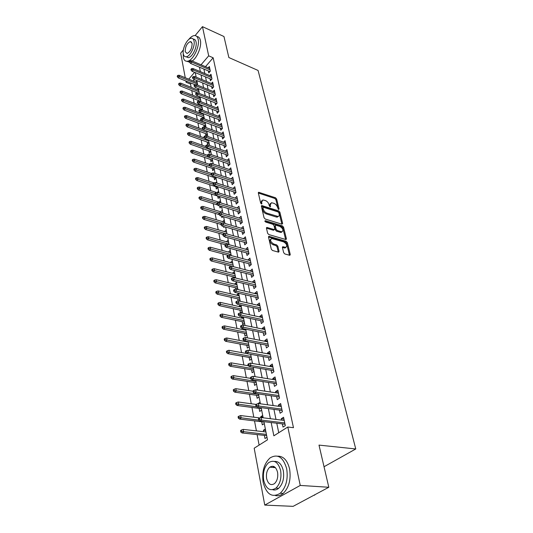 <?xml version="1.0" encoding="UTF-8"?>
<svg xmlns="http://www.w3.org/2000/svg" width="533" height="533" viewBox="0 0 533 533"><rect width="100%" height="100%" fill="white"/><g stroke="black" fill="none" stroke-linecap="round" stroke-linejoin="round"><path stroke-width="0.8" d="M278.619 209.442L279.085 208.983L276.634 198.996L275.508 197.763L258.678 192.273L258.325 192.946L260.657 203.06L261.703 203.972L261.663 202.16L262.829 199.942L265.321 200.528C267.153 201.294 268.379 202.627 268.992 204.525L269.305 205.838L270.338 206.744L270.284 204.945L271.43 202.727L273.855 203.306C275.661 204.059 276.874 205.385 277.5 207.27L278.619 209.442M272.949 467.448L273.656 466.428M283.663 252.669L284.849 253.961L289.832 255.327L290.265 254.534L287.334 242.568L286.161 241.296L268.938 236.292L268.505 237.065L271.304 249.184L272.51 250.497L278.619 252.169L279.065 251.376L277.84 246.186L276.647 244.887L273.769 244.061C270.444 241.882 269.765 240.03 271.73 238.511L283.649 241.869C286.921 244.041 287.593 245.88 285.661 247.372L282.843 246.712L282.417 247.499L283.663 252.669M195.125 35.591L202.467 26.65L223.96 36.517L228.85 57.531L258.079 70.456L355.764 448.959L319 445.108L328.808 487.269L300.246 485.43L264.761 505.097L254.181 448.206L267.486 439.825L263.915 421.67M202.467 26.65L208.689 55.838L201.041 64.786M271.17 422.549L273.849 435.814L287.8 427.02L293.47 427.693L213.153 57.784L208.689 55.838M287.8 427.02L300.246 485.43M281.977 224.2L282.65 223.507L279.865 212.147L278.719 210.901L261.77 205.551L261.397 206.258L264.048 217.757L265.221 219.036L281.977 224.2M283.549 227.165L286.408 238.817L286.001 239.577L268.819 234.56L267.626 233.267L266.453 228.184L266.873 227.431L274.069 229.543L274.768 228.83L273.982 225.519L272.816 224.246L265.661 222.061L265.341 220.675L282.397 225.905L283.549 227.165L282.783 227.831L285.635 239.477L286.408 238.817M263.642 431.69L263.369 430.278L265.661 430.537M264.368 435.381L264.974 438.512L266.98 437.24M260.897 417.619L260.73 416.766L263.009 417.046M261.71 421.756L262.309 424.841L264.288 423.548M259.105 408.398L259.691 411.429L261.65 410.124M256.546 395.293L257.126 398.278L259.058 396.952M254.041 382.441L254.614 385.379L256.52 384.033M251.576 369.829L252.142 372.72L254.021 371.361M249.164 357.45L249.717 360.301L251.576 358.922M245.999 341.233L246.093 341.693M246.792 345.297L247.345 348.109L249.178 346.716M243.768 329.78L243.628 329.068L245.793 329.501M244.467 333.372L245.007 336.143L246.819 334.737M241.482 318.081L241.362 317.441L243.508 317.895M242.182 321.659L242.715 324.39L244.507 322.971M239.244 306.595L239.137 306.022L241.269 306.502M239.943 310.159L240.463 312.851L242.235 311.419M237.045 295.309L236.945 294.809L239.064 295.302M237.738 298.86L238.131 300.892M234.88 284.229L234.8 283.796L236.905 284.302M235.573 287.767L235.839 289.133M232.761 273.336L232.688 272.969L234.78 273.496M233.447 276.86L233.587 277.593M230.669 262.636L232.688 262.869M228.617 252.122L230.636 252.429M226.605 241.782L228.617 242.169M224.62 231.622L226.632 232.075M225.679 237.052L225.772 237.538L226.159 237.185M222.674 221.628L224.679 222.154M223.62 226.492L223.82 227.498L224.593 226.778M220.755 211.808L202.9 206.404L203.22 208.183L219.329 213.033M221.601 216.125L221.895 217.631L223.027 216.551M219.609 205.938L219.996 207.923L221.468 206.504M217.684 196.057L218.137 198.369L219.703 196.844M215.858 186.69L216.305 188.975L217.857 187.443M214.059 177.476L214.499 179.734L216.038 178.195M212.294 168.408L212.727 170.64L214.246 169.094M210.555 159.487L210.981 161.692L212.487 160.14M208.836 150.706L209.262 152.878L210.755 151.325M207.15 142.058L207.57 144.21L209.043 142.651M205.491 133.543L205.905 135.668L207.364 134.109M203.859 125.162L204.206 126.961M202.247 116.907L202.5 118.213M200.661 108.779L200.821 109.605M199.102 100.77L199.169 101.137M208.336 70.936L208.756 72.934L210.328 71.136L209.349 66.505L208.196 67.831M209.969 78.724L210.395 80.749L211.981 78.951L210.988 74.247L209.809 75.593M211.628 86.632L212.061 88.685L213.66 86.886L212.647 82.109L211.441 83.474M213.313 94.661L213.746 96.739L215.365 94.947L214.339 90.097L213.1 91.483M215.026 102.816L215.465 104.921L217.098 103.129L216.052 98.205L214.779 99.611M216.758 111.097L217.204 113.223L218.85 111.437L217.797 106.433L216.491 107.866M218.523 119.512L218.976 121.664L220.642 119.878L219.563 114.802L218.224 116.247M220.316 128.06L220.769 130.239L222.454 128.453L221.362 123.296L219.982 124.769M222.134 136.741L222.601 138.946L224.3 137.168L223.187 131.924L221.768 133.417M223.987 145.562L224.453 147.794L226.172 146.022L225.039 140.692L223.58 142.211M225.865 154.53L226.338 156.789L228.071 155.023L226.925 149.606L225.426 151.145M227.778 163.638L228.257 165.93L230.009 164.171L228.844 158.661L227.291 160.233M229.716 172.899L230.203 175.217L231.975 173.465L230.789 167.868L229.197 169.461M231.688 182.319L232.181 184.665L233.974 182.919L232.774 177.229L231.122 178.848M233.701 191.893L234.2 194.272L236.006 192.526L234.786 186.743L233.081 188.396M235.739 201.627L236.246 204.039L238.078 202.307L236.832 196.417L235.073 198.096M237.818 211.528L238.331 213.973L240.176 212.247L238.911 206.258L237.098 207.97M239.93 221.601L240.45 224.08L242.322 222.361L241.029 216.271L239.177 218.024M242.075 231.848L242.602 234.36L244.494 232.648L243.188 226.458L241.322 228.251M244.261 242.275L244.794 244.82L246.712 243.121L245.38 236.819L243.508 238.664M246.486 252.889L247.026 255.467L248.964 253.781L247.612 247.359L245.726 249.264M248.751 263.688L249.297 266.3L251.263 264.628L249.877 258.092L247.992 260.051M251.056 274.682L251.616 277.333L253.595 275.668L252.189 269.018L250.29 271.031M253.402 285.875L253.968 288.566L255.973 286.914L254.541 280.145L252.549 281.804L252.635 282.21M255.793 297.274L256.366 300.006L258.398 298.367L256.939 291.471L254.921 293.117L255.021 293.596M258.225 308.887L258.811 311.652L260.864 310.026L259.378 303.004L257.339 304.636L257.452 305.189M260.71 320.713L261.297 323.524L263.382 321.905L261.863 314.75L259.798 316.375L259.931 317.002M263.235 332.759L263.835 335.61L265.94 334.011L264.401 326.722L262.303 328.328L262.456 329.041M265.807 345.038L266.413 347.936L268.552 346.35L266.98 338.921L264.861 340.514L265.028 341.307M268.432 357.55L269.052 360.488L271.21 358.929L269.611 351.354L267.466 352.926L267.646 353.805M271.104 370.308L271.73 373.293L273.922 371.748L272.29 364.026L270.118 365.585L270.318 366.551M273.835 383.314L274.468 386.345L276.687 384.819L275.021 376.944L272.823 378.483L273.043 379.543M276.614 396.572L277.26 399.657L279.505 398.144L277.806 390.116L275.581 391.635L275.821 392.794M279.452 410.097L280.105 413.228L282.383 411.743L280.651 403.554L278.393 405.053L278.652 406.306M213.153 57.784L205.491 66.678M203.912 69.063L204.825 73.507M205.518 76.872L206.458 81.422M207.15 84.794L208.11 89.457M208.809 92.842L209.789 97.612M210.488 101.017L211.494 105.9M212.194 109.318L213.227 114.315M213.933 117.753L214.986 122.87M215.692 126.321L216.771 131.558M217.484 135.022L218.59 140.392M219.303 143.87L220.435 149.367M221.155 152.858L222.314 158.488M223.034 161.992L224.22 167.762M224.946 171.28L226.159 177.189M226.885 180.72L228.131 186.777M228.864 190.328L230.136 196.524M230.869 200.088L232.181 206.444M232.914 210.022L234.254 216.538M234.993 220.129L236.366 226.798M237.112 230.409L238.518 237.245M239.264 240.869L240.703 247.878M241.456 251.516L242.928 258.705M243.681 262.356L245.2 269.725M245.953 273.389L247.505 280.944M248.265 284.622L249.857 292.37M250.617 296.062L252.256 304.01M253.015 307.714L254.694 315.869M255.46 319.587L257.179 327.955M257.945 331.686L259.711 340.267M260.484 344.012L262.296 352.819M263.069 356.577L264.928 365.618M265.707 369.389L267.613 378.663M268.392 382.454L270.351 391.975M271.13 395.772L273.143 405.553M273.929 409.364L275.994 419.404M276.78 423.229L278.739 432.729M282.343 423.902L283.01 427.08L285.322 425.62L283.549 417.259L281.264 418.738L281.544 420.097M191.287 83.181L190.528 84.061L191.147 87.312M191.767 90.57L192.646 95.207M193.266 98.478L194.172 103.222M194.792 106.513L195.718 111.364M196.344 114.662L197.283 119.632M197.916 122.943L198.882 128.02M199.515 131.351L200.501 136.548M201.134 139.893L202.147 145.209M202.78 148.567L203.819 154.01M204.459 157.382L205.511 162.951M206.158 166.336L207.237 172.032M207.883 175.43L208.996 181.267M209.642 184.678L210.775 190.654M211.428 194.079L212.587 200.195M213.24 203.633L214.433 209.895M215.085 213.353L216.305 219.756M216.964 223.227L218.21 229.79M218.876 233.274L220.149 239.997M220.815 243.494L222.121 250.377M222.787 253.888L224.126 260.937M224.799 264.468L226.172 271.69M226.845 275.228L228.251 282.63M228.924 286.181L230.363 293.763M231.042 297.334L232.515 305.103M233.201 308.68L234.713 316.642M235.393 320.24L236.945 328.401M237.631 332.012L239.217 340.38M239.91 344.005L241.536 352.58M242.229 356.217L243.894 365.012M244.594 368.663L246.306 377.684M246.999 381.342L248.758 390.596M249.457 394.273L251.256 403.761M251.962 407.452L253.808 417.186M254.514 420.89L256.413 430.884M257.113 434.595L259.111 445.102M194.398 79.57L193.193 80.969M195.877 82.069L196.897 80.889M197.37 89.811L198.396 88.645M198.889 97.679L199.715 96.739M200.561 101.603L200.901 101.223M200.421 105.661L201.041 104.968M201.867 109.931L202.48 109.258M201.98 113.762L202.38 113.322M203.186 118.399L204.086 117.413M204.512 126.994L205.711 125.695M214.426 173.258L214.959 172.719M215.865 182.766L216.758 181.88M217.317 192.44L218.59 191.187M218.896 202.154L220.449 200.648M220.755 211.781L222.341 210.262M222.661 221.555L224.266 220.042M224.6 231.495L226.219 229.989M226.565 241.596L228.211 240.103M228.57 251.876L230.236 250.39M230.609 262.329L232.288 260.85M232.688 272.969L234.387 271.497M234.8 283.796L236.519 282.337M237.265 289.386L237.811 288.926M236.945 294.809L238.684 293.363M238.904 300.978L240.003 300.072M239.137 306.022L240.49 304.916M241.362 317.441L242.209 316.762M256.48 389.903L257.526 389.17M258.145 403.508L260.084 402.188M260.73 416.766L262.696 415.46M263.369 430.278L265.361 428.992M324.031 466.741L355.764 448.959M185.257 77.731L180.687 53.167L183.392 49.875M328.808 487.269L293.117 506.35L264.761 505.097M190.528 84.061L186.104 82.269L185.864 80.983M278.073 488.275L277.267 488.228M194.598 72.321L188.762 79.157M186.856 81.382L186.104 82.269M263.155 417.805L261.163 407.658M260.404 403.807L258.458 393.927M257.706 390.089L255.813 380.469M255.06 376.644L253.222 367.27M252.469 363.466L250.677 354.338M249.93 350.541L248.178 341.653M247.439 337.869L245.733 329.207M244.993 325.443L243.334 317.002M242.595 313.251L240.976 305.023M240.243 301.285L238.664 293.27M237.931 289.546L236.399 281.73M235.666 278.019L234.167 270.398M233.441 266.707L231.982 259.278M231.255 255.6L229.836 248.351M229.11 244.687L227.724 237.625M227.005 233.974L225.652 227.085M224.933 223.447L223.613 216.724M222.901 213.107L221.615 206.551M220.902 202.946L219.643 196.55M218.936 192.959L217.711 186.717M217.011 183.139L215.812 177.049M215.112 173.491L213.94 167.542M213.247 164.004L212.101 158.194M211.408 154.67L210.295 149M209.602 145.489L208.516 139.959M207.83 136.461L206.764 131.065M206.084 127.58L205.045 122.31M204.366 118.846L203.353 113.696M202.673 110.244L201.687 105.214M201.008 101.783L200.042 96.873M199.369 93.448L198.429 88.658M197.756 85.247L196.837 80.57M196.171 77.178L195.271 72.601M199.462 67.185L200.361 71.635M201.041 75.006L201.96 79.564M202.64 82.948L203.586 87.619M204.272 91.016L205.232 95.793M205.925 99.205L206.911 104.102M207.604 107.526L208.616 112.536M209.309 115.981L210.342 121.111M211.041 124.569L212.101 129.819M212.8 133.29L213.886 138.673M214.592 142.158L215.705 147.674M216.411 151.172L217.551 156.815M218.257 160.333L219.423 166.116M220.136 169.647L221.335 175.57M222.048 179.115L223.274 185.191M223.993 188.749L225.246 194.971M225.965 198.542L227.251 204.919M227.977 208.503L229.297 215.039M230.023 218.643L231.375 225.339M232.102 228.957L233.487 235.819M234.22 239.45L235.639 246.486M236.379 250.137L237.831 257.346M238.571 261.01L240.063 268.405M240.809 272.083L242.335 279.665M243.081 283.356L244.654 291.138M245.4 294.842L247.012 302.817M247.758 306.542L249.411 314.723M250.164 318.461L251.862 326.856M252.615 330.607L254.354 339.221M255.114 342.986L256.899 351.827M257.659 355.598L259.491 364.679M260.257 368.463L262.136 377.784M262.902 381.588L264.834 391.149M265.601 394.966L267.586 404.787M268.359 408.618L270.391 418.705M239.17 217.99L241.549 218.71M241.302 228.171L243.694 228.87M243.474 238.524L245.886 239.204M245.686 249.058L248.111 249.724M247.932 259.778L250.37 260.43M250.224 270.691L252.675 271.324M252.549 281.804L255.027 282.417M254.921 293.117L257.412 293.71M257.339 304.636L259.844 305.209M259.798 316.375L262.323 316.922M262.303 328.328L264.848 328.854M264.861 340.514L267.419 341.013M267.466 352.926L270.044 353.406M270.118 365.585L272.716 366.031M272.823 378.483L275.434 378.91M275.581 391.635L278.213 392.035M278.393 405.053L281.044 405.42M281.264 418.738L283.936 419.071M270.344 203.479L269.531 205.625L270.284 204.945M269.745 206.504L269.531 205.625M261.73 200.708L260.917 202.846L261.663 202.16M261.123 203.746L260.917 202.846M278.226 209.216L275.894 199.668L274.768 198.443L258.338 193.019M282.65 223.507L281.89 224.173L279.112 212.814L277.966 211.574L261.403 206.291M278.846 212.794L278.046 211.921L263.455 207.27L262.956 207.737L263.282 209.143C263.902 211.081 265.141 212.427 267 213.193L277.999 216.458C279.059 216.285 279.459 215.525 279.185 214.179L278.846 212.794M262.942 207.49L262.203 208.423L262.956 207.737M278.366 216.385L277.24 217.131L276.254 217.004L266.247 213.873C264.388 213.113 263.142 211.768 262.529 209.829L262.203 208.423M266.453 228.164L273.302 230.216L274.015 229.883M264.968 221.475L281.631 226.572L282.397 225.905M281.131 231.668L281.897 231.768C283.729 230.303 283.05 228.51 279.852 226.398L275.688 225.173L275.288 225.912L276.081 229.23L277.253 230.503L281.131 231.668L280.358 232.335L281.124 232.435L282.15 231.728M275.275 225.539L274.522 226.585L275.288 225.912M280.358 232.335L276.48 231.169L275.314 229.896L274.522 226.585M282.783 227.831L281.631 226.572M285.961 247.325L284.875 248.032L282.403 247.432M270.631 239.237C269.085 240.983 269.865 242.815 272.983 244.734L273.769 244.061M279.065 251.376L278.279 252.036L277.053 246.852L275.861 245.56L272.983 244.734M290.265 254.534L289.479 255.187L286.554 243.228L285.382 241.955L268.499 237.018M177.835 75.373L177.236 76.086L177.376 76.865L177.975 76.146L177.835 75.373L179.215 75.26L179.468 76.659L178.382 77.945L194.965 84.674M177.975 76.146L197.51 84.007M179.215 75.26L197.243 82.622M178.382 77.945L177.376 76.865M190.201 61.581L190.054 60.802L189.435 61.542L189.581 62.321L190.201 61.581L191.713 62.108L191.44 60.702L209.769 68.497M210.062 69.89L191.713 62.108L190.594 63.434L209.922 71.602M189.581 62.321L190.594 63.434M191.44 60.702L190.054 60.802M183.205 53.067L183.305 57.311C183.885 60.122 185.231 61.428 187.343 61.242C192.779 61.009 200.002 46.531 198.176 39.349C197.57 36.697 196.284 35.438 194.305 35.571C192.473 35.804 190.581 37.15 188.629 39.609M192.2 61.028C197.25 57.737 201.827 46.211 200.388 40.335C199.828 37.876 198.662 36.61 196.884 36.537M193.266 39.169C194.698 39.076 195.624 39.988 196.057 41.907C197.357 47.084 192.166 57.491 188.242 57.651L186.15 56.784M194.019 41.001C193.592 39.076 192.66 38.163 191.227 38.269C187.276 38.389 182.099 48.73 183.325 53.966C183.745 55.978 184.704 56.918 186.204 56.778C190.114 56.618 195.311 46.184 194.019 41.001M185.204 51.688L187.05 53.493C190.408 51.728 192.087 48.343 192.093 43.333L190.288 41.561C186.923 43.293 185.231 46.671 185.204 51.688M186.883 61.275L189.555 62.174L187.343 61.242M286.667 468.66C283.21 457.061 277.666 453.483 270.038 457.934C264.035 463.583 261.736 471.725 263.149 482.358C266.46 494.471 272.17 498.102 280.271 493.245C286.114 487.315 288.246 479.12 286.667 468.66M275.421 495.563C278.106 496.196 280.704 495.477 283.21 493.411C289.053 487.495 291.178 479.32 289.579 468.893C287.407 460.319 283.436 456.081 277.673 456.168M274.402 461.438C278.719 461.152 281.684 464.216 283.296 470.626C284.415 478.174 282.863 484.071 278.639 488.315C276.74 489.86 274.775 490.34 272.756 489.74M280.605 470.419C278.139 461.991 274.142 459.406 268.605 462.657C264.301 466.768 262.656 472.651 263.682 480.306C266.067 488.994 270.151 491.613 275.934 488.148C280.158 483.891 281.71 477.981 280.605 470.419M266.64 478.581C268.186 484.144 270.811 485.83 274.502 483.624C277.233 480.899 278.246 477.088 277.546 472.205C275.967 466.748 273.382 465.076 269.785 467.194C267.02 469.859 265.974 473.657 266.64 478.581M274.362 466.775L273.715 467.508M309.886 497.389L315.643 494.311M179.241 83.195L178.635 83.914L178.775 84.7L179.381 83.987L179.241 83.195L180.627 83.075L180.88 84.5L179.788 85.78L197.383 92.815M179.381 83.987L199.042 91.783M180.627 83.075L198.762 90.37M179.788 85.78L178.775 84.7M180.667 91.143L180.054 91.856L180.194 92.655L180.807 91.942L180.667 91.143L182.059 91.016L182.319 92.456L181.213 93.741L200.728 101.41M180.807 91.942L200.595 99.671M182.059 91.016L200.315 98.239M181.213 93.741L180.194 92.655M182.113 99.211L181.493 99.924L181.64 100.737L182.259 100.024L182.113 99.211L183.512 99.071L183.778 100.537L182.666 101.816L202.327 109.425M182.259 100.024L202.167 107.679M183.512 99.071L201.88 106.227M182.666 101.816L181.64 100.737M183.579 107.406L182.959 108.119L183.105 108.945L183.725 108.232L183.579 107.406L184.991 107.26L185.264 108.745L184.138 110.025L203.952 117.56M183.725 108.232L203.766 115.808M184.991 107.26L203.479 114.335M184.138 110.025L183.105 108.945M191.727 69.437L191.574 68.644L190.947 69.383L191.1 70.176L191.727 69.437L193.246 69.963L192.966 68.537L211.414 76.266M211.714 77.678L193.246 69.963L192.113 71.289L211.588 79.397M191.1 70.176L192.113 71.289M192.966 68.537L191.574 68.644M193.272 77.412L193.119 76.612L192.486 77.352L192.64 78.151L193.272 77.412L194.805 77.938L194.518 76.492L213.08 84.154M213.387 85.586L194.805 77.938L193.666 79.264L213.28 87.312M192.64 78.151L193.666 79.264M194.518 76.492L193.119 76.612M194.845 85.513L194.685 84.7L194.045 85.44L194.205 86.253L194.845 85.513L196.384 86.04L196.097 84.574L214.772 92.162M215.085 93.615L196.384 86.04L195.231 87.365L215.006 95.347M194.205 86.253L195.231 87.365M196.097 84.574L194.685 84.7M196.437 93.748L196.277 92.915L195.631 93.655L195.791 94.481L196.437 93.748L197.99 94.274L197.703 92.782L216.498 100.297M216.811 101.77L197.99 94.274L196.83 95.594L216.751 103.502M195.791 94.481L196.83 95.594M197.703 92.782L196.277 92.915M185.071 115.728L184.445 116.434L184.591 117.273L185.224 116.567L185.071 115.728L186.497 115.568L186.763 117.08L185.631 118.353L205.598 125.815M185.224 116.567L205.392 124.062M186.497 115.568L205.098 122.57M185.631 118.353L184.591 117.273M198.056 102.103L197.896 101.263L197.243 101.996L197.403 102.842L198.056 102.103L199.622 102.636L199.329 101.117L218.244 108.552M218.563 110.051L199.622 102.636L198.449 103.955L218.53 111.79M197.403 102.842L198.449 103.955M199.329 101.117L197.896 101.263M186.59 124.176L185.95 124.889L186.104 125.741L186.737 125.028L186.59 124.176L188.016 124.009L188.296 125.541L187.15 126.814L207.277 134.203M186.737 125.028L207.037 132.444M188.016 124.009L203.28 129.646M187.15 126.814L186.104 125.741M199.702 110.597L199.542 109.745L198.882 110.478L199.049 111.33L199.702 110.597L201.281 111.131L200.981 109.591L220.016 116.94M220.342 118.466L201.281 111.131L200.095 112.443L220.336 120.205M199.049 111.33L200.095 112.443M200.981 109.591L199.542 109.745M188.129 132.764L187.483 133.47L187.636 134.336L188.282 133.63L188.129 132.764L189.568 132.584L189.848 134.143L188.689 135.415L208.983 142.717M188.282 133.63L208.716 140.959M189.568 132.584L204.445 137.98M188.689 135.415L187.636 134.336M201.374 119.232L201.208 118.359L200.541 119.092L200.714 119.965L201.374 119.232L202.966 119.758L202.66 118.199L221.821 125.462M222.148 127.014L202.966 119.758L201.767 121.078L222.168 128.753M200.714 119.965L201.767 121.078M202.66 118.199L201.208 118.359M189.688 141.485L189.042 142.191L189.195 143.071L189.848 142.364L189.688 141.485L191.14 141.298L191.427 142.877L190.254 144.15L210.715 151.365M189.848 142.364L210.415 149.606M191.14 141.298L205.838 146.522M190.254 144.15L189.195 143.071M203.08 128L202.906 127.121L202.234 127.847L202.407 128.733L203.08 128L204.679 128.533L204.366 126.941L223.653 134.123M223.987 135.695L204.679 128.533L203.466 129.845L224.033 137.441M202.407 128.733L203.466 129.845M204.366 126.941L202.906 127.121M191.28 150.346L190.621 151.052L190.781 151.945L191.44 151.245L191.28 150.346L192.739 150.153L193.033 151.758L191.847 153.024L212.474 160.153M191.44 151.245L212.141 158.394M192.739 150.153L207.537 155.303M191.847 153.024L190.781 151.945M204.805 136.921L204.632 136.022L203.952 136.748L204.126 137.647L204.805 136.921L206.418 137.447L206.104 135.835L225.512 142.917M225.852 144.516L206.418 137.447L205.192 138.76L225.932 146.269M204.126 137.647L205.192 138.76M206.104 135.835L204.632 136.022M192.893 159.354L192.233 160.06L192.393 160.966L193.059 160.266L192.893 159.354L194.365 159.147L194.658 160.779L193.466 162.039L214.239 169.068M193.059 160.266L210.235 166.076M194.365 159.147L209.362 164.257M193.466 162.039L192.393 160.966M206.564 145.982L206.384 145.069L205.698 145.795L205.878 146.708L206.564 145.982L208.19 146.515L207.87 144.869L227.404 151.858M227.744 153.484L208.19 146.515L206.951 147.814L227.864 155.236M205.878 146.708L206.951 147.814M207.87 144.869L206.384 145.069M194.538 168.508L193.865 169.208L194.032 170.134L194.698 169.434L194.538 168.508L196.017 168.288L196.317 169.954L195.111 171.206L216.025 178.129M194.698 169.434L211.474 174.991M196.017 168.288L211.508 173.458M195.111 171.206L194.032 170.134M208.35 155.196L208.17 154.27L207.477 154.99L207.657 155.922L208.35 155.196L209.989 155.729L209.662 154.057L229.323 160.939M229.676 162.592L209.989 155.729L208.736 157.028L229.823 164.351M207.657 155.922L208.736 157.028M209.662 154.057L208.17 154.27M196.204 177.815L195.524 178.515L195.698 179.454L196.371 178.755L196.204 177.815L197.696 177.582L198.003 179.275L196.784 180.52L217.83 187.33M196.371 178.755L213.107 184.178M197.696 177.582L213.713 182.806L212.987 183.525L213.173 184.498L213.886 183.785L213.7 182.806L215.225 182.559L235.286 189.115M196.784 180.52L195.698 179.454M210.162 164.564L209.982 163.618L209.282 164.344L209.462 165.283L210.162 164.564L211.814 165.097L211.481 163.398L231.282 170.18M231.635 171.859L211.814 165.097L210.555 166.396L231.822 173.618M209.462 165.283L210.555 166.396M211.481 163.398L209.982 163.618M197.903 187.276L197.217 187.969L197.39 188.929L198.069 188.236L197.903 187.276L199.402 187.03L199.715 188.749L198.483 189.995L219.669 196.684M198.069 188.236L214.926 193.572M199.402 187.03L216.545 192.486M198.483 189.995L197.39 188.929M212.007 174.091L211.828 173.132L211.115 173.851L211.301 174.811L212.007 174.091L213.673 174.624L213.34 172.899L233.267 179.568M233.627 181.273L213.673 174.624L212.401 175.917L233.854 183.032M211.301 174.811L212.401 175.917M213.34 172.899L211.828 173.132M199.622 196.897L198.936 197.59L199.109 198.562L199.802 197.87L199.622 196.897L201.134 196.637L201.454 198.383L200.208 199.628L217.624 204.985M199.802 197.87L217.004 203.186M201.134 196.637L220.869 202.76M200.208 199.628L199.109 198.562M215.225 182.559L215.565 184.318L214.273 185.604L235.926 192.613M213.886 183.785L235.653 190.847M213.173 184.498L214.273 185.604M201.554 207.67L201.381 206.677L200.681 207.37L200.854 208.356L201.554 207.67L203.22 208.183L201.967 209.422L218.97 214.513M201.381 206.677L202.9 206.404M201.967 209.422L200.854 208.356M215.798 193.639L215.605 192.646L214.886 193.359L215.072 194.352L215.798 193.639L217.491 194.172L217.144 192.386L237.338 198.822M237.711 200.588L217.491 194.172L216.185 195.458L238.031 202.347M215.072 194.352L216.185 195.458M217.144 192.386L215.605 192.646M203.16 216.631L202.453 217.311L202.633 218.317L203.339 217.631L203.16 216.631L204.699 216.345L205.025 218.15L203.753 219.383L220.869 224.366M203.339 217.631L222.014 223.12M204.699 216.345L224.693 222.228M203.753 219.383L202.633 218.317M217.744 203.673L217.551 202.66L216.818 203.373L217.011 204.379L217.744 203.673L219.449 204.206L219.096 202.387L239.43 208.696M239.81 210.488L219.449 204.206L218.13 205.478L240.17 212.254M217.011 204.379L218.13 205.478M219.096 202.387L217.551 202.66M204.978 226.752L204.266 227.431L204.445 228.45L205.158 227.771L204.978 226.752L206.524 226.452L206.857 228.284L205.565 229.51L222.887 234.407M205.158 227.771L225.073 233.467M206.524 226.452L226.658 232.201M205.565 229.51L204.445 228.45M219.723 213.88L219.523 212.847L218.783 213.553L218.983 214.586L219.723 213.88L221.442 214.406L221.082 212.56L241.556 218.737M241.942 220.562L221.442 214.406L220.109 215.678L242.308 222.314M218.983 214.586L220.109 215.678M221.082 212.56L219.523 212.847M206.824 237.045L206.104 237.725L206.284 238.764L207.011 238.084L206.824 237.045L208.376 236.732L208.716 238.604L207.417 239.817L225.399 244.754M207.011 238.084L229.017 244.201M208.376 236.732L228.65 242.355M207.417 239.817L206.284 238.764M221.735 224.26L221.535 223.214L220.782 223.92L220.988 224.966L221.735 224.26L223.467 224.793L223.1 222.914L243.714 228.957M244.107 230.816L223.467 224.793L222.121 226.059L244.474 232.541M220.988 224.966L222.121 226.059M223.1 222.914L221.535 223.214M208.703 247.525L207.97 248.198L208.163 249.251L208.889 248.578L208.703 247.525L210.269 247.192L210.615 249.098L209.296 250.303L228.271 255.347M208.889 248.578L231.056 254.554M210.269 247.192L230.682 252.675M209.296 250.303L208.163 249.251M223.787 234.833L223.58 233.767L222.821 234.467L223.027 235.533L223.787 234.833L225.532 235.366L225.159 233.447L245.913 239.35M246.313 241.242L225.532 235.366L224.166 236.625L246.679 242.955M223.027 235.533L224.166 236.625M225.159 233.447L223.58 233.767M210.615 258.185L209.875 258.851L210.069 259.931L210.808 259.258L210.615 258.185L212.194 257.839L212.54 259.778L211.215 260.977L233.441 266.68M210.808 259.258L233.121 265.088M212.194 257.839L232.748 263.175M211.215 260.977L210.069 259.931M225.872 245.6L225.659 244.514L224.893 245.207L225.106 246.293L225.872 245.6L227.631 246.126L227.251 244.181L248.151 249.93M248.558 251.856L227.631 246.126L226.252 247.379L248.918 253.548M225.106 246.293L226.252 247.379M227.251 244.181L225.659 244.514M212.56 269.038L211.814 269.705L212.007 270.797L212.754 270.131L212.56 269.038L214.153 268.679L214.506 270.644L213.16 271.843L235.539 277.38M212.754 270.131L235.233 275.808M214.153 268.679L234.846 273.862M213.16 271.843L212.007 270.797M227.991 256.553L227.778 255.454L227.005 256.14L227.218 257.246L227.991 256.553L229.77 257.086L229.383 255.1L250.43 260.697M250.843 262.656L229.77 257.086L228.371 258.332L251.196 264.328M227.218 257.246L228.371 258.332M229.383 255.1L227.778 255.454M214.539 280.085L213.786 280.744L213.986 281.857L214.739 281.197L214.539 280.085L216.145 279.705L216.505 281.71L215.145 282.896L237.685 288.266M214.739 281.197L237.378 286.714M216.145 279.705L236.985 284.735M215.145 282.896L213.986 281.857M230.156 267.713L229.936 266.593L229.157 267.28L229.37 268.405L230.156 267.713L231.948 268.246L231.555 266.22L252.749 271.663M253.168 273.656L231.948 268.246L230.536 269.478L253.521 275.308M229.37 268.405L230.536 269.478M231.555 266.22L229.936 266.593M216.558 291.331L215.792 291.984L215.992 293.123L216.758 292.47L216.558 291.331L218.17 290.938L218.537 292.983L217.164 294.156L239.863 299.346M216.758 292.47L239.564 297.814M218.17 290.938L239.164 295.802M217.164 294.156L215.992 293.123M232.361 279.079L232.135 277.933L231.342 278.619L231.562 279.765L232.361 279.079L234.167 279.612L233.767 277.553L255.107 282.823M255.54 284.855L234.167 279.612L232.734 280.838L255.887 286.481M231.562 279.765L232.734 280.838M233.767 277.553L232.135 277.933M218.61 302.784L217.837 303.437L218.044 304.59L218.816 303.943L218.61 302.784L220.236 302.371L220.615 304.456L219.216 305.622L242.082 310.626M218.816 303.943L241.782 309.12M220.236 302.371L241.382 307.068M219.216 305.622L218.044 304.59M234.607 290.658L234.38 289.492L233.574 290.172L233.8 291.338L234.607 290.658L236.425 291.191L236.019 289.093L257.512 294.189M257.952 296.255L236.425 291.191L234.98 292.404L258.292 297.86M233.8 291.338L234.98 292.404M236.019 289.093L234.38 289.492M220.702 314.45L219.916 315.096L220.129 316.276L220.909 315.629L220.702 314.45L222.341 314.024L222.721 316.142L221.315 317.302L244.341 322.112M220.909 315.629L244.047 320.626M222.341 314.024L243.634 318.541M221.315 317.302L220.129 316.276M222.827 326.336L222.041 326.976L222.254 328.175L223.047 327.535L222.827 326.336L224.486 325.883L224.873 328.042L223.447 329.194L246.639 333.805M223.047 327.535L246.353 332.345M224.486 325.883L245.933 330.22M223.447 329.194L222.254 328.175M224.999 338.442L224.2 339.075L224.42 340.294L225.219 339.661L224.999 338.442L226.665 337.975L227.065 340.174L225.619 341.307L248.978 345.71M225.219 339.661L248.698 344.278M226.665 337.975L248.271 342.113M225.619 341.307L224.42 340.294M236.892 302.458L236.659 301.272L235.846 301.938L236.079 303.13L236.892 302.458L238.731 302.984L238.311 300.845L259.964 305.762M260.41 307.867L238.731 302.984L237.265 304.19L260.744 309.446M236.079 303.13L237.265 304.19M238.311 300.845L236.659 301.272M239.224 314.483L238.984 313.271L238.164 313.937L238.398 315.143L239.224 314.483L241.076 315.01L240.649 312.824L262.456 317.555M262.909 319.7L241.076 315.01L239.59 316.202L263.242 321.252M238.398 315.143L239.59 316.202M240.649 312.824L238.984 313.271M241.596 326.736L241.356 325.496L240.523 326.156L240.763 327.395L241.596 326.736L243.468 327.262L243.035 325.037L265.001 329.567M265.461 331.753L243.468 327.262L241.969 328.441L265.787 333.278M240.763 327.395L241.969 328.441M243.035 325.037L241.356 325.496M227.211 350.781L226.405 351.407L226.625 352.653L227.438 352.027L227.211 350.781L228.89 350.288L229.297 352.533L227.838 353.659L251.363 357.843M227.438 352.027L251.09 356.43M228.89 350.288L246.692 353.512M227.838 353.659L226.625 352.653M244.014 339.228L243.774 337.969L242.928 338.622L243.175 339.881L244.014 339.228L245.906 339.748L245.466 337.482L267.586 341.806M268.059 344.032L245.906 339.748L244.387 340.92L268.379 345.531M243.175 339.881L244.387 340.92M245.466 337.482L243.774 337.969M229.47 363.353L228.644 363.972L228.87 365.245L229.696 364.625L229.47 363.353L231.162 362.846L231.575 365.132L230.089 366.244L253.795 370.195M229.696 364.625L253.521 368.823M231.162 362.846L248.345 365.765M230.089 366.244L228.87 365.245M246.486 351.96L246.239 350.681L245.38 351.327L245.626 352.606L246.486 351.96L248.391 352.486L247.945 350.174L270.231 354.278M270.711 356.55L248.391 352.486L246.852 353.645L271.017 358.016M245.626 352.606L246.852 353.645M247.945 350.174L246.239 350.681M231.768 376.171L230.936 376.784L231.169 378.077L231.995 377.464L231.768 376.171L233.474 375.638L233.894 377.97L232.395 379.07L256.273 382.787M231.995 377.464L256.007 381.441M233.474 375.638L250.603 378.363M232.395 379.07L231.169 378.077M249.004 364.952L248.751 363.639L247.885 364.279L248.138 365.591L249.004 364.952L250.93 365.471L250.47 363.12L272.916 366.997M273.409 369.316L250.93 365.471L249.364 366.617L273.709 370.748M248.138 365.591L249.364 366.617M250.47 363.12L248.751 363.639M234.107 389.237L233.267 389.843L233.501 391.162L234.347 390.562L234.107 389.237L235.826 388.684L236.259 391.062L234.74 392.148L258.798 395.619M234.347 390.562L258.538 394.307M235.826 388.684L253.088 391.235M234.74 392.148L233.501 391.162M251.569 378.203L251.309 376.864L250.437 377.497L250.69 378.83L251.569 378.203L253.515 378.723L253.048 376.318L275.661 379.962M276.161 382.328L253.515 378.723L251.929 379.856L276.454 383.727M250.69 378.83L251.929 379.856M253.048 376.318L251.309 376.864M236.499 402.568L235.646 403.161L235.886 404.507L236.739 403.914L236.499 402.568L238.231 401.989L238.671 404.414L237.132 405.486L261.37 408.698M236.739 403.914L256.866 406.852M238.231 401.989L256.146 404.427M237.132 405.486L235.886 404.507M254.194 391.722L253.928 390.356L253.035 390.975L253.302 392.341L254.194 391.722L256.153 392.235L255.673 389.783L278.459 393.187M278.966 395.593L256.153 392.235L254.547 393.354L279.259 396.958M253.302 392.341L254.547 393.354M255.673 389.783L253.928 390.356M238.937 416.16L238.071 416.746L238.318 418.119L239.184 417.532L238.937 416.16L240.683 415.56L241.129 418.032L239.57 419.085L263.988 422.036M239.184 417.532L258.672 420.171M240.683 415.56L259.944 417.952M239.57 419.085L238.318 418.119M256.866 405.513L256.593 404.121L255.693 404.734L255.96 406.126L256.866 405.513L258.845 406.026L258.358 403.521L281.311 406.672M281.83 409.124L258.845 406.026L257.219 407.132L282.11 410.457M255.96 406.126L257.219 407.132M258.358 403.521L256.593 404.121M241.422 430.024L240.543 430.604L240.796 432.01L241.669 431.43L241.422 430.024L243.181 429.405L243.641 431.923L242.062 432.963L266.667 435.634M241.669 431.43L266.427 434.422M243.181 429.405L265.94 431.95M242.062 432.963L240.796 432.01M259.591 419.591L259.318 418.172L258.405 418.771L258.678 420.191L259.591 419.591L261.59 420.104L261.097 417.546L284.222 420.43M284.749 422.935L261.59 420.104L259.944 421.19L285.022 424.221M258.678 420.191L259.944 421.19M261.097 417.546L259.318 418.172M278.586 209.436L279.085 208.983M261.463 203.939L261.969 203.479M270.091 206.711L270.597 206.251M258.325 192.973L259.038 192.313M274.768 198.443L275.508 197.763M275.894 199.668L276.634 198.996M261.39 206.251L262.109 205.591M277.966 211.574L278.719 210.901M279.112 212.814L279.865 212.147M262.529 209.829L263.282 209.143M266.247 213.873L267 213.193M276.254 217.004L277.007 216.331M266.44 228.117L267.18 227.471M273.302 230.216L274.069 229.543M264.828 221.128L265.341 220.675M275.314 229.896L276.081 229.23M276.48 231.169L277.253 230.503M282.39 247.352L283.11 246.746M284.176 247.938L284.962 247.279M275.861 245.56L276.647 244.887M277.053 246.852L277.84 246.186M268.492 236.972L269.232 236.332M285.382 241.955L286.161 241.296M286.554 243.228L287.334 242.568M258.312 192.613L258.678 192.273M261.383 205.911L261.77 205.551M277.24 217.131L277.999 216.458M266.44 227.811L266.873 227.431M273.596 230.256L274.362 229.583M281.124 232.435L281.897 231.768M282.403 247.085L282.843 246.712M284.875 248.032L285.661 247.372M268.492 236.685L268.938 236.292M191.614 42.147L190.288 41.561M188.242 57.651L186.204 56.778M314.09 495.137L314.69 495.17M275.408 467.641L269.785 467.194M278.639 488.315L275.934 488.148M280.271 493.245L283.21 493.411"/></g></svg>
